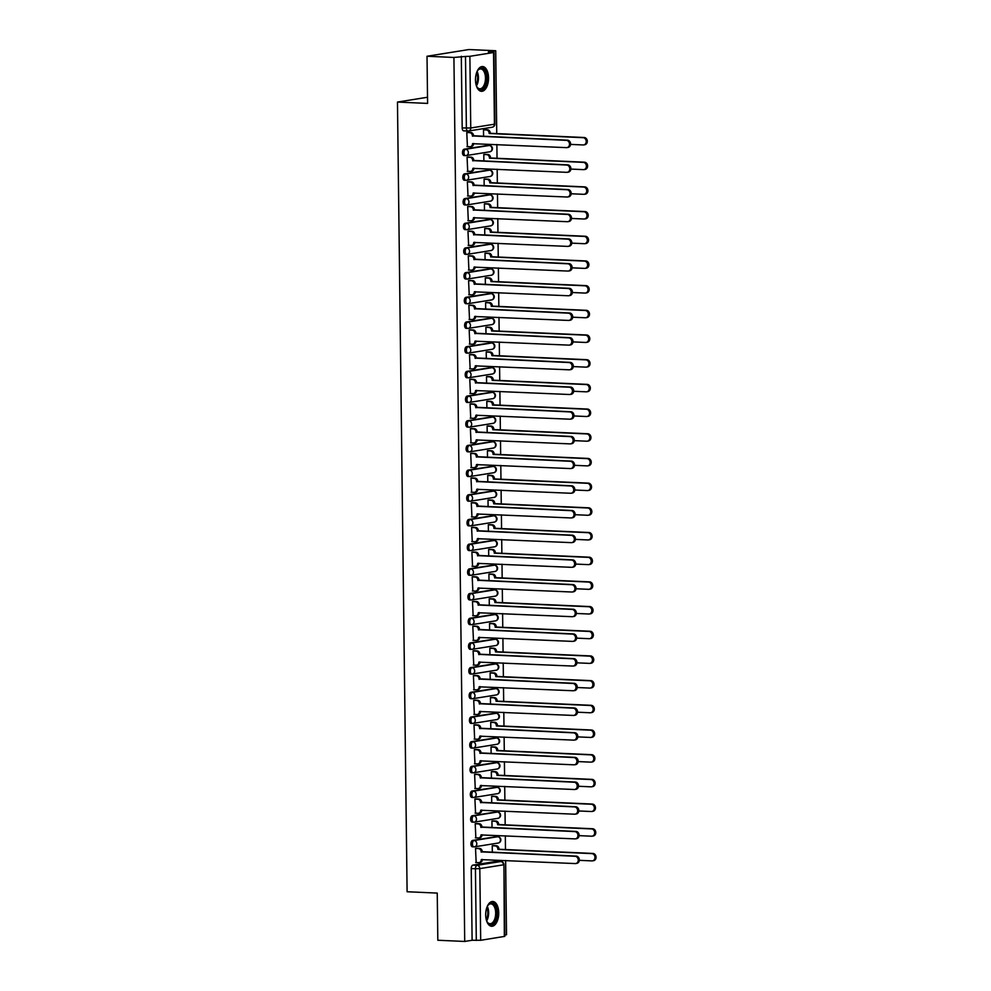 <?xml version="1.0" encoding="UTF-8"?>
<svg xmlns="http://www.w3.org/2000/svg" width="991" height="991" viewBox="0 0 991 991"><rect width="100%" height="100%" fill="white"/><g stroke="black" fill="none" stroke-linecap="round" stroke-linejoin="round"><path stroke-width="1.49" d="M496.59 836.677A3.184 1.672 92.6 0 0 496.417 836.652A3.184 1.672 92.6 0 0 496.231 836.664L472.571 840.455A3.184 1.672 92.6 0 0 470.936 843.886A3.184 1.672 92.6 0 0 472.472 846.797A3.184 1.672 92.6 0 0 472.645 846.785L473.772 846.834M496.293 811.988A3.184 1.672 92.6 0 0 496.119 811.963A3.184 1.672 92.6 0 0 495.934 811.976L472.273 815.766A3.184 1.672 92.6 0 0 470.638 819.198A3.184 1.672 92.6 0 0 472.162 822.109A3.184 1.672 92.6 0 0 472.348 822.096L473.475 822.146M495.995 787.3A3.184 1.672 92.6 0 0 495.81 787.275A3.184 1.672 92.6 0 0 495.636 787.288L471.964 791.078A3.184 1.672 92.6 0 0 470.329 794.509A3.184 1.672 92.6 0 0 471.865 797.421A3.184 1.672 92.6 0 0 472.05 797.408L473.178 797.458M495.686 762.612A3.184 1.672 92.6 0 0 495.512 762.587A3.184 1.672 92.6 0 0 495.327 762.599L471.666 766.39A3.184 1.672 92.6 0 0 470.031 769.821A3.184 1.672 92.6 0 0 471.567 772.732A3.184 1.672 92.6 0 0 471.741 772.72L472.868 772.769M495.389 737.936A3.184 1.672 92.6 0 0 495.215 737.899A3.184 1.672 92.6 0 0 495.029 737.911L471.369 741.702A3.184 1.672 92.6 0 0 469.734 745.133A3.184 1.672 92.6 0 0 471.258 748.044A3.184 1.672 92.6 0 0 471.443 748.032L472.571 748.081M495.091 713.247A3.184 1.672 92.6 0 0 494.905 713.21A3.184 1.672 92.6 0 0 494.732 713.223L471.059 717.013A3.184 1.672 92.6 0 0 469.424 720.445A3.184 1.672 92.6 0 0 470.96 723.356A3.184 1.672 92.6 0 0 471.134 723.343L472.273 723.393M494.782 688.559A3.184 1.672 92.6 0 0 494.608 688.534A3.184 1.672 92.6 0 0 494.422 688.534L470.762 692.325A3.184 1.672 92.6 0 0 469.127 695.769A3.184 1.672 92.6 0 0 470.663 698.667A3.184 1.672 92.6 0 0 470.836 698.655L471.964 698.705M494.484 663.871A3.184 1.672 92.6 0 0 494.311 663.846A3.184 1.672 92.6 0 0 494.125 663.846L470.465 667.637A3.184 1.672 92.6 0 0 468.83 671.08A3.184 1.672 92.6 0 0 470.353 673.979A3.184 1.672 92.6 0 0 470.539 673.967L471.666 674.029M494.187 639.183A3.184 1.672 92.6 0 0 494.001 639.158A3.184 1.672 92.6 0 0 493.828 639.158L470.155 642.961A3.184 1.672 92.6 0 0 468.52 646.392A3.184 1.672 92.6 0 0 470.056 649.291A3.184 1.672 92.6 0 0 470.23 649.291L471.357 649.34M493.877 614.494A3.184 1.672 92.6 0 0 493.704 614.47A3.184 1.672 92.6 0 0 493.518 614.482L469.858 618.273A3.184 1.672 92.6 0 0 468.223 621.704A3.184 1.672 92.6 0 0 469.759 624.603A3.184 1.672 92.6 0 0 469.932 624.603L471.059 624.652M493.58 589.806A3.184 1.672 92.6 0 0 493.407 589.781A3.184 1.672 92.6 0 0 493.221 589.794L469.548 593.584A3.184 1.672 92.6 0 0 467.925 597.016A3.184 1.672 92.6 0 0 469.449 599.927A3.184 1.672 92.6 0 0 469.635 599.914L470.762 599.964M493.283 565.118A3.184 1.672 92.6 0 0 493.097 565.093A3.184 1.672 92.6 0 0 492.923 565.105L469.251 568.896A3.184 1.672 92.6 0 0 467.616 572.327A3.184 1.672 92.6 0 0 469.152 575.238A3.184 1.672 92.6 0 0 469.325 575.226L470.452 575.275M492.973 540.429A3.184 1.672 92.6 0 0 492.8 540.405A3.184 1.672 92.6 0 0 492.614 540.417L468.954 544.208A3.184 1.672 92.6 0 0 467.318 547.639A3.184 1.672 92.6 0 0 468.842 550.55A3.184 1.672 92.6 0 0 469.028 550.538L470.155 550.587M492.676 515.741A3.184 1.672 92.6 0 0 492.49 515.716A3.184 1.672 92.6 0 0 492.316 515.729L468.644 519.519A3.184 1.672 92.6 0 0 467.021 522.951A3.184 1.672 92.6 0 0 468.545 525.862A3.184 1.672 92.6 0 0 468.731 525.849L469.858 525.899M492.378 491.053A3.184 1.672 92.6 0 0 492.193 491.028A3.184 1.672 92.6 0 0 492.019 491.04L468.347 494.831A3.184 1.672 92.6 0 0 466.711 498.262A3.184 1.672 92.6 0 0 468.248 501.173A3.184 1.672 92.6 0 0 468.421 501.161L469.548 501.211M492.069 466.365A3.184 1.672 92.6 0 0 491.895 466.34A3.184 1.672 92.6 0 0 491.709 466.352L468.049 470.143A3.184 1.672 92.6 0 0 466.414 473.574A3.184 1.672 92.6 0 0 467.938 476.485A3.184 1.672 92.6 0 0 468.124 476.473L469.251 476.522M491.771 441.676A3.184 1.672 92.6 0 0 491.586 441.652A3.184 1.672 92.6 0 0 491.412 441.664L467.74 445.455A3.184 1.672 92.6 0 0 466.104 448.886A3.184 1.672 92.6 0 0 467.641 451.797A3.184 1.672 92.6 0 0 467.826 451.785L468.954 451.834M491.462 416.988A3.184 1.672 92.6 0 0 491.288 416.963A3.184 1.672 92.6 0 0 491.115 416.976L467.442 420.766A3.184 1.672 92.6 0 0 465.807 424.198A3.184 1.672 92.6 0 0 467.343 427.109A3.184 1.672 92.6 0 0 467.517 427.096L468.644 427.146M491.164 392.3A3.184 1.672 92.6 0 0 490.991 392.275A3.184 1.672 92.6 0 0 490.805 392.287L467.145 396.078A3.184 1.672 92.6 0 0 465.51 399.509A3.184 1.672 92.6 0 0 467.034 402.42A3.184 1.672 92.6 0 0 467.219 402.408L468.347 402.457M490.867 367.611A3.184 1.672 92.6 0 0 490.681 367.587A3.184 1.672 92.6 0 0 490.508 367.599L466.835 371.39A3.184 1.672 92.6 0 0 465.2 374.821A3.184 1.672 92.6 0 0 466.736 377.732A3.184 1.672 92.6 0 0 466.922 377.72L468.049 377.769M490.557 342.936A3.184 1.672 92.6 0 0 490.384 342.898A3.184 1.672 92.6 0 0 490.198 342.911L466.538 346.701A3.184 1.672 92.6 0 0 464.903 350.133A3.184 1.672 92.6 0 0 466.439 353.044A3.184 1.672 92.6 0 0 466.612 353.031L467.74 353.081M490.26 318.247A3.184 1.672 92.6 0 0 490.087 318.21A3.184 1.672 92.6 0 0 489.901 318.222L466.241 322.013A3.184 1.672 92.6 0 0 464.606 325.444A3.184 1.672 92.6 0 0 466.129 328.355A3.184 1.672 92.6 0 0 466.315 328.343L467.442 328.393M489.963 293.559A3.184 1.672 92.6 0 0 489.777 293.534A3.184 1.672 92.6 0 0 489.604 293.534L465.931 297.325A3.184 1.672 92.6 0 0 464.296 300.769A3.184 1.672 92.6 0 0 465.832 303.667A3.184 1.672 92.6 0 0 466.018 303.655L467.145 303.704M489.653 268.871A3.184 1.672 92.6 0 0 489.48 268.846A3.184 1.672 92.6 0 0 489.294 268.846L465.634 272.636A3.184 1.672 92.6 0 0 463.999 276.08A3.184 1.672 92.6 0 0 465.535 278.979A3.184 1.672 92.6 0 0 465.708 278.966L466.835 279.028M489.356 244.182A3.184 1.672 92.6 0 0 489.182 244.158A3.184 1.672 92.6 0 0 488.997 244.158L465.336 247.961A3.184 1.672 92.6 0 0 463.701 251.392A3.184 1.672 92.6 0 0 465.225 254.291A3.184 1.672 92.6 0 0 465.411 254.291L466.538 254.34M489.059 219.494A3.184 1.672 92.6 0 0 488.873 219.469A3.184 1.672 92.6 0 0 488.699 219.482L465.027 223.272A3.184 1.672 92.6 0 0 463.392 226.704A3.184 1.672 92.6 0 0 464.928 229.602A3.184 1.672 92.6 0 0 465.101 229.602L466.241 229.652M488.749 194.806A3.184 1.672 92.6 0 0 488.575 194.781A3.184 1.672 92.6 0 0 488.39 194.793L464.729 198.584A3.184 1.672 92.6 0 0 463.094 202.015A3.184 1.672 92.6 0 0 464.63 204.926A3.184 1.672 92.6 0 0 464.804 204.914L465.931 204.964M488.452 170.118A3.184 1.672 92.6 0 0 488.278 170.093A3.184 1.672 92.6 0 0 488.092 170.105L464.432 173.896A3.184 1.672 92.6 0 0 462.797 177.327A3.184 1.672 92.6 0 0 464.321 180.238A3.184 1.672 92.6 0 0 464.506 180.226L465.634 180.275M488.154 145.429A3.184 1.672 92.6 0 0 487.968 145.404A3.184 1.672 92.6 0 0 487.795 145.417L464.122 149.207A3.184 1.672 92.6 0 0 462.487 152.639A3.184 1.672 92.6 0 0 464.023 155.55A3.184 1.672 92.6 0 0 464.197 155.537L465.324 155.587M488.538 77.893A12.4 6.503 92.6 0 0 482.567 66.546A12.4 6.503 92.6 0 0 475.494 79.974A12.4 6.503 92.6 0 0 481.453 91.321A12.4 6.503 92.6 0 0 488.538 77.893M498.733 912.835A12.4 6.503 92.6 0 0 492.762 901.5A12.4 6.503 92.6 0 0 485.689 914.928A12.4 6.503 92.6 0 0 491.66 926.263A12.4 6.503 92.6 0 0 498.733 912.835M504.803 935.033L506.525 934.748L505.621 860.473M505.484 849.535L505.311 835.785M505.187 824.846L505.014 811.096M504.877 800.158L504.716 786.408M504.58 775.47L504.407 761.72M504.283 750.794L504.109 737.031M503.973 726.106L503.812 712.343M503.676 701.417L503.502 687.655M503.378 676.729L503.205 662.967M503.069 652.041L502.908 638.278M502.771 627.353L502.598 613.59M502.474 602.664L502.301 588.902M502.164 577.976L502.003 564.213M501.867 553.288L501.694 539.525M501.57 528.599L501.396 514.837M501.26 503.911L501.099 490.161M500.963 479.223L500.789 465.473M500.653 454.535L500.492 440.784M500.356 429.846L500.195 416.096M500.059 405.158L499.885 391.408M499.749 380.47L499.588 366.72M499.452 355.794L499.278 342.031M499.154 331.105L498.981 317.343M498.845 306.417L498.684 292.655M498.547 281.729L498.374 267.966M498.25 257.041L498.077 243.278M497.94 232.352L497.779 218.59M497.643 207.664L497.47 193.902M497.346 182.976L497.172 169.213M497.036 158.287L496.875 144.525M496.739 133.599L495.723 50.752L488.328 51.941L493.543 52.511L469.883 56.301L470.75 127.988L494.422 124.197L493.543 52.511M427.022 56.252L453.915 57.453L464.717 941.45L437.824 940.248L437.242 893.089L407.103 891.751L397.465 102.061L427.592 103.411L427.022 56.252L468.83 49.55L495.723 50.752M504.345 936.507L503.948 864.66L504.815 936.359L480.685 940.298L472.112 940.261L471.233 868.574A3.184 1.672 -87.4 0 1 472.868 865.143L496.541 861.352L500.728 861.538A3.184 1.672 -87.4 0 1 500.913 861.526A3.184 1.672 -87.4 0 1 501.297 861.637M472.112 940.261L464.717 941.45M461.31 56.264L462.19 127.95L470.75 127.988A3.184 2.688 80.9 0 1 468.086 131.035A3.184 1.672 -87.4 0 1 467.913 131.047A3.184 1.672 -87.4 0 1 466.377 128.136L465.497 56.45L453.915 57.453M465.497 56.45L469.883 56.301M468.025 132.348L466.773 132.447L467.418 146.618M485.057 154.348L483.794 154.46L483.881 161.124M468.322 157.036L467.071 157.135L467.715 171.307M485.355 179.037L484.091 179.148L484.178 185.812M468.632 181.725L467.368 181.824L468.012 195.995M485.652 203.725L484.401 203.836L484.475 210.501M468.929 206.413L467.678 206.512L468.322 220.683M485.962 228.413L484.698 228.525L484.785 235.189M469.226 231.089L467.975 231.2L468.619 245.372M486.259 253.101L485.008 253.213L485.082 259.877M469.536 255.777L468.272 255.889L468.916 270.06M486.556 277.79L485.305 277.901L485.379 284.566M469.833 280.465L468.582 280.577L469.226 294.736M486.866 302.478L485.602 302.577L485.689 309.254M470.13 305.154L468.879 305.265L469.523 319.424M487.163 327.166L485.912 327.265L485.986 333.942M470.44 329.842L469.177 329.953L469.821 344.112M487.461 351.855L486.209 351.954L486.296 358.631M470.737 354.53L469.486 354.642L470.13 368.801M487.77 376.543L486.507 376.642L486.593 383.319M471.035 379.219L469.784 379.33L470.428 393.489M488.067 401.231L486.816 401.33L486.891 408.007M471.344 403.907L470.081 404.006L470.725 418.177M488.365 425.919L487.114 426.019L487.2 432.683M471.642 428.595L470.391 428.694L471.035 442.866M488.674 450.608L487.411 450.707L487.498 457.371M471.951 453.283L470.688 453.382L471.332 467.554M488.972 475.296L487.721 475.395L487.795 482.06M472.249 477.972L470.998 478.071L471.642 492.242M489.269 499.972L488.018 500.083L488.105 506.748M472.546 502.66L471.295 502.759L471.939 516.93M489.579 524.66L488.315 524.772L488.402 531.436M472.856 527.348L471.592 527.447L472.236 541.619M489.876 549.348L488.625 549.46L488.699 556.124M473.153 552.037L471.902 552.136L472.546 566.307M490.173 574.037L488.922 574.148L489.009 580.813M473.45 576.725L472.199 576.824L472.843 590.995M490.483 598.725L489.22 598.837L489.306 605.501M473.76 601.413L472.496 601.512L473.141 615.684M490.78 623.413L489.529 623.525L489.604 630.189M474.057 626.089L472.806 626.201L473.45 640.372M491.078 648.102L489.827 648.213L489.913 654.878M474.355 650.777L473.103 650.889L473.748 665.06M491.387 672.79L490.124 672.901L490.211 679.566M474.664 675.466L473.401 675.577L474.045 689.736M491.685 697.478L490.434 697.577L490.508 704.254M474.962 700.154L473.71 700.265L474.355 714.424M491.994 722.166L490.731 722.266L490.818 728.942M475.259 724.842L474.008 724.954L474.652 739.113M492.292 746.855L491.04 746.954L491.115 753.631M475.569 749.53L474.305 749.642L474.949 763.801M492.589 771.543L491.338 771.642L491.412 778.319M475.866 774.219L474.615 774.33L475.259 788.489M492.899 796.231L491.635 796.33L491.722 803.007M476.163 798.907L474.912 799.006L475.556 813.177M493.196 820.92L491.945 821.019L492.019 827.683M476.473 823.595L475.209 823.694L475.853 837.866M493.493 845.608L492.242 845.707L492.329 852.371M476.77 848.284L475.519 848.383L476.163 862.554M427.517 97.254L397.465 102.061M484.748 129.66L483.497 129.771L483.571 136.436M462.19 127.95A3.184 1.672 92.6 0 0 463.726 130.862A3.184 1.672 92.6 0 0 463.899 130.849L467.727 131.023M466.947 146.594L469.858 146.73A3.184 2.688 -99.1 0 0 472.534 143.683L566.443 147.634A3.654 3.097 -99.1 0 0 566.356 140.35L472.434 135.928A3.184 2.688 -99.1 0 0 469.697 132.645L470.775 132.472A3.184 2.688 80.9 0 1 473.525 135.755L567.447 140.177A3.654 3.097 80.9 0 1 568.066 147.424L566.976 147.597M472.534 143.683L473.611 143.509A3.184 2.688 80.9 0 1 471.419 146.519L470.329 146.705M467.554 132.323L470.775 132.472M466.773 132.509L469.697 132.645M472.434 136.163L473.525 135.99M484.277 129.648L487.498 129.784A3.184 2.688 80.9 0 1 490.248 133.079L489.158 133.252A3.184 2.688 -99.1 0 0 486.42 129.957L483.497 129.833M570.581 144.389L583.166 144.959A3.654 3.097 -99.1 0 0 583.08 137.675L489.158 133.488M490.248 133.314L584.17 137.501A3.654 3.097 80.9 0 1 584.789 144.748L583.711 144.921M467.244 171.282L470.168 171.418A3.184 2.688 -99.1 0 0 472.831 168.371L566.753 172.323A3.654 3.097 -99.1 0 0 566.654 165.039L472.732 160.616A3.184 2.688 -99.1 0 0 469.994 157.334L471.084 157.16A3.184 2.688 80.9 0 1 473.822 160.443L567.744 164.865A3.654 3.097 80.9 0 1 568.376 172.112L567.286 172.285M473.921 168.185L473.921 168.197A3.184 2.688 80.9 0 1 471.716 171.208L470.626 171.381M467.851 157.012L471.084 157.16M467.071 157.197L469.994 157.334M472.732 160.852L473.822 160.678M467.541 195.97L470.465 196.107A3.184 2.688 -99.1 0 0 473.128 193.059L567.05 197.011A3.654 3.097 -99.1 0 0 566.963 189.727L473.041 185.305A3.184 2.688 -99.1 0 0 470.291 182.022L471.382 181.849A3.184 2.688 80.9 0 1 474.119 185.131L568.054 189.554A3.654 3.097 80.9 0 1 568.673 196.8L567.583 196.974M473.128 193.059L474.218 192.886A3.184 2.688 80.9 0 1 472.013 195.896L470.936 196.069M468.161 181.7L471.382 181.849M467.368 181.886L470.291 182.022M473.041 185.54L474.132 185.367M467.851 220.659L470.775 220.795A3.184 2.688 -99.1 0 0 473.438 217.747L567.347 221.699A3.654 3.097 -99.1 0 0 567.261 214.415L473.339 209.993A3.184 2.688 -99.1 0 0 470.601 206.71L471.679 206.524A3.184 2.688 80.9 0 1 474.429 209.819L568.351 214.242A3.654 3.097 80.9 0 1 568.97 221.489L567.88 221.662M474.516 217.549L474.516 217.574A3.184 2.688 80.9 0 1 472.323 220.584L471.233 220.758M468.458 206.388L471.679 206.524M467.678 206.574L470.601 206.71M473.339 210.228L474.429 210.055M476.869 71.934A10.728 5.636 -87.4 0 1 477.835 70.299A10.728 5.636 -87.4 0 1 483.645 69.184A10.728 5.636 -87.4 0 1 485.887 83.442A10.728 5.636 -87.4 0 1 478.219 88.595A10.728 5.636 -87.4 0 1 477.08 87.171A10.728 5.636 -87.4 0 1 476.262 85.449M476.894 86.836A9.935 5.215 92.6 0 0 477.749 87.84A9.935 5.215 92.6 0 0 479.817 88.781A9.935 5.215 92.6 0 0 485.256 81.126A9.935 5.215 92.6 0 0 482.766 69.878A9.935 5.215 92.6 0 0 480.697 68.936A9.935 5.215 92.6 0 0 477.612 70.609M480.672 91.197A12.313 6.466 92.6 0 0 487.176 81.435A12.313 6.466 92.6 0 0 484.042 67.747A12.313 6.466 92.6 0 0 481.775 66.608M487.064 906.876A10.728 5.636 -87.4 0 1 488.043 905.241A10.728 5.636 -87.4 0 1 493.84 904.126A10.728 5.636 -87.4 0 1 496.082 918.384A10.728 5.636 -87.4 0 1 488.427 923.538A10.728 5.636 -87.4 0 1 487.287 922.113A10.728 5.636 -87.4 0 1 486.457 920.391M487.089 921.779A9.935 5.215 92.6 0 0 487.944 922.782A9.935 5.215 92.6 0 0 490.012 923.723A9.935 5.215 92.6 0 0 495.463 916.08A9.935 5.215 92.6 0 0 492.961 904.82A9.935 5.215 92.6 0 0 490.892 903.879A9.935 5.215 92.6 0 0 487.807 905.563M490.879 926.139A12.313 6.466 92.6 0 0 497.383 916.378A12.313 6.466 92.6 0 0 494.236 902.69A12.313 6.466 92.6 0 0 491.97 901.55M484.574 154.336L487.807 154.472A3.184 2.688 80.9 0 1 490.545 157.767L489.455 157.941A3.184 2.688 -99.1 0 0 486.717 154.646L483.794 154.522M570.878 169.077L583.476 169.634A3.654 3.097 -99.1 0 0 583.389 162.363L489.467 158.176M490.545 158.003L584.467 162.19A3.654 3.097 80.9 0 1 585.099 169.436L584.009 169.61M484.884 179.024L488.105 179.16A3.184 2.688 80.9 0 1 490.842 182.443L489.765 182.629A3.184 2.688 -99.1 0 0 487.015 179.334L484.103 179.21M571.188 193.765L583.773 194.323A3.654 3.097 -99.1 0 0 583.687 187.051L489.765 182.864M490.855 182.691L584.777 186.878A3.654 3.097 80.9 0 1 585.396 194.125L584.306 194.298M485.181 203.712L488.414 203.849A3.184 2.688 80.9 0 1 491.152 207.131L490.062 207.305A3.184 2.688 -99.1 0 0 487.324 204.022L484.401 203.898M571.485 218.454L584.083 219.011A3.654 3.097 -99.1 0 0 583.984 211.74L490.062 207.553M491.152 207.379L585.074 211.566A3.654 3.097 80.9 0 1 585.693 218.813L584.616 218.986M468.148 245.347L471.072 245.471A3.184 2.688 -99.1 0 0 473.735 242.436L567.657 246.387A3.654 3.097 -99.1 0 0 567.57 239.104L473.636 234.681A3.184 2.688 -99.1 0 0 470.898 231.386L471.989 231.213A3.184 2.688 80.9 0 1 474.726 234.508L568.648 238.93A3.654 3.097 80.9 0 1 569.28 246.177L568.19 246.35M473.735 242.436L474.825 242.262A3.184 2.688 80.9 0 1 472.62 245.273L471.53 245.446M468.755 231.076L471.989 231.213M467.975 231.262L470.898 231.386M473.648 234.917L474.726 234.743M468.446 270.035L471.369 270.159A3.184 2.688 -99.1 0 0 474.032 267.124L567.954 271.063A3.654 3.097 -99.1 0 0 567.868 263.792L473.946 259.369A3.184 2.688 -99.1 0 0 471.196 256.074L472.286 255.901A3.184 2.688 80.9 0 1 475.023 259.196L568.958 263.618A3.654 3.097 80.9 0 1 569.577 270.865L568.487 271.038M474.032 267.124L475.123 266.951A3.184 2.688 80.9 0 1 472.918 269.961L471.84 270.134M469.065 255.765L472.286 255.901M468.272 255.951L471.196 256.074M473.946 259.605L475.036 259.431M485.491 228.388L488.712 228.537A3.184 2.688 80.9 0 1 491.449 231.82L490.359 231.993A3.184 2.688 -99.1 0 0 487.622 228.71L484.698 228.587M571.782 243.142L584.38 243.699A3.654 3.097 -99.1 0 0 584.294 236.428L490.372 232.241M491.449 232.055L585.371 236.254A3.654 3.097 80.9 0 1 586.003 243.501L584.913 243.675M485.788 253.077L489.009 253.225A3.184 2.688 80.9 0 1 491.759 256.508L490.669 256.681A3.184 2.688 -99.1 0 0 487.919 253.399L485.008 253.275M572.092 267.83L584.678 268.388A3.654 3.097 -99.1 0 0 584.591 261.116L490.669 256.917M491.759 256.743L585.681 260.93A3.654 3.097 80.9 0 1 586.3 268.189L585.21 268.363M468.755 294.723L471.679 294.847A3.184 2.688 -99.1 0 0 474.342 291.812L568.252 295.752A3.654 3.097 -99.1 0 0 568.165 288.48L474.243 284.058A3.184 2.688 -99.1 0 0 471.505 280.763L472.583 280.589A3.184 2.688 80.9 0 1 475.333 283.872L569.255 288.307A3.654 3.097 80.9 0 1 569.875 295.553L568.797 295.727M474.342 291.812L475.42 291.627A3.184 2.688 80.9 0 1 473.227 294.649L472.137 294.822M469.362 280.453L472.583 280.589M468.582 280.639L471.505 280.763M474.243 284.293L475.333 284.12M469.053 319.412L471.976 319.536A3.184 2.688 -99.1 0 0 474.639 316.488L568.561 320.44A3.654 3.097 -99.1 0 0 568.475 313.168L474.54 308.734A3.184 2.688 -99.1 0 0 471.803 305.451L472.893 305.278A3.184 2.688 80.9 0 1 475.63 308.56L569.552 312.995A3.654 3.097 80.9 0 1 570.184 320.242L569.094 320.415M474.639 316.488L475.73 316.315A3.184 2.688 80.9 0 1 473.525 319.337L472.434 319.511M469.66 305.141L472.893 305.278M468.879 305.327L471.803 305.451M474.553 308.981L475.63 308.808M469.35 344.1L472.273 344.224A3.184 2.688 -99.1 0 0 474.937 341.177L568.859 345.128A3.654 3.097 -99.1 0 0 568.772 337.857L474.85 333.422A3.184 2.688 -99.1 0 0 472.1 330.139L473.19 329.966A3.184 2.688 80.9 0 1 475.928 333.249L569.862 337.683A3.654 3.097 80.9 0 1 570.482 344.93L569.391 345.103M476.027 340.991L476.027 341.003A3.184 2.688 80.9 0 1 473.822 344.026L472.744 344.199M469.969 329.83L473.19 329.966M469.177 330.015L472.1 330.139M474.85 333.67L475.94 333.496M469.66 368.788L472.583 368.912A3.184 2.688 -99.1 0 0 475.246 365.865L569.156 369.816A3.654 3.097 -99.1 0 0 569.069 362.545L475.147 358.11A3.184 2.688 -99.1 0 0 472.41 354.828L473.487 354.654A3.184 2.688 80.9 0 1 476.237 357.937L570.159 362.372A3.654 3.097 80.9 0 1 570.779 369.618L569.701 369.792M475.246 365.865L476.324 365.691A3.184 2.688 80.9 0 1 474.132 368.714L473.041 368.887M470.267 354.505L473.487 354.654M469.486 354.704L472.41 354.828M475.147 358.358L476.237 358.172M469.957 393.477L472.88 393.6A3.184 2.688 -99.1 0 0 475.544 390.553L569.466 394.505A3.654 3.097 -99.1 0 0 569.379 387.233L475.445 382.799A3.184 2.688 -99.1 0 0 472.707 379.516L473.797 379.342A3.184 2.688 80.9 0 1 476.535 382.625L570.457 387.047A3.654 3.097 80.9 0 1 571.089 394.307L569.998 394.48M475.544 390.553L476.634 390.38A3.184 2.688 80.9 0 1 474.429 393.402L473.339 393.576M470.564 379.194L473.797 379.342M469.784 379.392L472.707 379.516M475.457 383.034L476.535 382.86M470.254 418.152L473.178 418.289A3.184 2.688 -99.1 0 0 475.841 415.241L569.763 419.193A3.654 3.097 -99.1 0 0 569.676 411.909L475.754 407.487A3.184 2.688 -99.1 0 0 473.004 404.204L474.094 404.031A3.184 2.688 80.9 0 1 476.832 407.313L570.766 411.736A3.654 3.097 80.9 0 1 571.386 418.995L570.296 419.168M475.841 415.241L476.931 415.068A3.184 2.688 80.9 0 1 474.739 418.091L473.648 418.264M470.874 403.882L474.094 404.031M470.093 404.068L473.004 404.204M475.754 407.722L476.844 407.549M470.564 442.841L473.487 442.977A3.184 2.688 -99.1 0 0 476.151 439.93L570.073 443.881A3.654 3.097 -99.1 0 0 569.974 436.597L476.052 432.175A3.184 2.688 -99.1 0 0 473.314 428.892L474.404 428.719A3.184 2.688 80.9 0 1 477.142 432.002L571.064 436.424A3.654 3.097 80.9 0 1 571.683 443.683L570.605 443.857M476.151 439.93L477.228 439.756A3.184 2.688 80.9 0 1 475.036 442.779L473.946 442.952M471.171 428.57L474.404 428.719M470.391 428.756L473.314 428.892M476.052 432.41L477.142 432.237M470.861 467.529L473.785 467.665A3.184 2.688 -99.1 0 0 476.448 464.618L570.37 468.57A3.654 3.097 -99.1 0 0 570.283 461.286L476.349 456.863A3.184 2.688 -99.1 0 0 473.611 453.581L474.701 453.407A3.184 2.688 80.9 0 1 477.439 456.69L571.361 461.112A3.654 3.097 80.9 0 1 571.993 468.359L570.903 468.545M477.538 464.432L477.538 464.445A3.184 2.688 80.9 0 1 475.333 467.467L474.243 467.641M471.481 453.259L474.701 453.407M470.688 453.444L473.611 453.581M476.361 457.099L477.439 456.925M486.085 277.765L489.319 277.914A3.184 2.688 80.9 0 1 492.056 281.196L490.966 281.37A3.184 2.688 -99.1 0 0 488.229 278.087L485.305 277.963M572.389 292.518L584.987 293.076A3.654 3.097 -99.1 0 0 584.888 285.792L490.966 281.605M492.056 281.432L585.978 285.619A3.654 3.097 80.9 0 1 586.598 292.878L585.52 293.051M486.395 302.453L489.616 302.602A3.184 2.688 80.9 0 1 492.354 305.885L491.263 306.058A3.184 2.688 -99.1 0 0 488.526 302.775L485.602 302.639M572.687 317.207L585.285 317.764A3.654 3.097 -99.1 0 0 585.198 310.48L491.276 306.293M492.354 306.12L586.288 310.307A3.654 3.097 80.9 0 1 586.907 317.566L585.817 317.739M486.692 327.141L489.913 327.29A3.184 2.688 80.9 0 1 492.663 330.573L491.573 330.746A3.184 2.688 -99.1 0 0 488.836 327.464L485.912 327.327M572.996 341.895L585.582 342.452A3.654 3.097 -99.1 0 0 585.495 335.169L491.573 330.982M492.663 330.808L586.585 334.995A3.654 3.097 80.9 0 1 587.205 342.254L586.115 342.428M486.99 351.83L490.223 351.978A3.184 2.688 80.9 0 1 492.961 355.261L491.87 355.435A3.184 2.688 -99.1 0 0 489.133 352.152L486.209 352.016M573.293 366.583L585.892 367.141A3.654 3.097 -99.1 0 0 585.792 359.857L491.87 355.67M492.961 355.496L586.883 359.683A3.654 3.097 80.9 0 1 587.502 366.93L586.424 367.116M487.299 376.518L490.52 376.667A3.184 2.688 80.9 0 1 493.258 379.949L492.18 380.123A3.184 2.688 -99.1 0 0 489.43 376.84L486.507 376.704M573.603 391.272L586.189 391.829A3.654 3.097 -99.1 0 0 586.102 384.545L492.18 380.358M493.27 380.185L587.192 384.372A3.654 3.097 80.9 0 1 587.812 391.618L586.722 391.792M487.597 401.206L490.818 401.355A3.184 2.688 80.9 0 1 493.568 404.638L492.477 404.811A3.184 2.688 -99.1 0 0 489.74 401.528L486.816 401.392M573.9 415.96L586.486 416.517A3.654 3.097 -99.1 0 0 586.399 409.233L492.477 405.046M493.568 404.873L587.49 409.06A3.654 3.097 80.9 0 1 588.109 416.307L587.019 416.48M487.894 425.895L491.127 426.043A3.184 2.688 80.9 0 1 493.865 429.326L492.775 429.499A3.184 2.688 -99.1 0 0 490.037 426.217L487.114 426.08M574.198 440.636L586.796 441.206A3.654 3.097 -99.1 0 0 586.697 433.922L492.775 429.735M493.865 429.561L587.787 433.748A3.654 3.097 80.9 0 1 588.419 440.995L587.329 441.168M488.204 450.583L491.425 450.732A3.184 2.688 80.9 0 1 494.162 454.014L493.084 454.188A3.184 2.688 -99.1 0 0 490.334 450.905L487.411 450.769M574.507 465.324L587.093 465.894A3.654 3.097 -99.1 0 0 587.006 458.61L493.084 454.423M494.175 454.25L588.097 458.437A3.654 3.097 80.9 0 1 588.716 465.683L587.626 465.857M471.159 492.217L474.082 492.354A3.184 2.688 -99.1 0 0 476.745 489.306L570.667 493.258A3.654 3.097 -99.1 0 0 570.581 485.974L476.659 481.552A3.184 2.688 -99.1 0 0 473.909 478.269L474.999 478.096A3.184 2.688 80.9 0 1 477.749 481.378L571.671 485.801A3.654 3.097 80.9 0 1 572.29 493.047L571.2 493.221M476.745 489.306L477.835 489.133A3.184 2.688 80.9 0 1 475.643 492.155L474.553 492.329M471.778 477.947L474.999 478.096M470.998 478.133L473.909 478.269M476.659 481.787L477.749 481.614M471.468 516.906L474.392 517.042A3.184 2.688 -99.1 0 0 477.055 513.995L570.977 517.946A3.654 3.097 -99.1 0 0 570.878 510.662L476.956 506.24A3.184 2.688 -99.1 0 0 474.218 502.957L475.308 502.784A3.184 2.688 80.9 0 1 478.046 506.067L571.968 510.489A3.654 3.097 80.9 0 1 572.587 517.736L571.51 517.909M477.055 513.995L478.145 513.821A3.184 2.688 80.9 0 1 475.94 516.844L474.85 517.017M472.075 502.635L475.308 502.784M471.295 502.821L474.218 502.957M476.956 506.475L478.046 506.302M471.766 541.594L474.689 541.73A3.184 2.688 -99.1 0 0 477.352 538.683L571.274 542.634A3.654 3.097 -99.1 0 0 571.188 535.351L477.253 530.928A3.184 2.688 -99.1 0 0 474.516 527.646L475.606 527.472A3.184 2.688 80.9 0 1 478.343 530.755L572.265 535.177A3.654 3.097 80.9 0 1 572.897 542.424L571.807 542.597M477.352 538.683L478.442 538.509A3.184 2.688 80.9 0 1 476.237 541.52L475.16 541.705M472.385 527.323L475.606 527.472M471.592 527.509L474.516 527.646M477.266 531.164L478.343 530.99M472.075 566.282L474.986 566.418A3.184 2.688 -99.1 0 0 477.65 563.371L571.572 567.323A3.654 3.097 -99.1 0 0 571.485 560.039L477.563 555.617A3.184 2.688 -99.1 0 0 474.825 552.334L475.903 552.16A3.184 2.688 80.9 0 1 478.653 555.443L572.575 559.865A3.654 3.097 80.9 0 1 573.194 567.112L572.104 567.286M477.65 563.371L478.74 563.198A3.184 2.688 80.9 0 1 476.547 566.208L475.457 566.381M472.682 552.012L475.903 552.16M471.902 552.198L474.825 552.334M477.563 555.852L478.653 555.678M472.373 590.97L475.296 591.107A3.184 2.688 -99.1 0 0 477.959 588.059L571.881 592.011A3.654 3.097 -99.1 0 0 571.782 584.727L477.86 580.305A3.184 2.688 -99.1 0 0 475.123 577.022L476.213 576.849A3.184 2.688 80.9 0 1 478.95 580.131L572.872 584.554A3.654 3.097 80.9 0 1 573.492 591.8L572.414 591.974M479.049 587.874L479.049 587.886A3.184 2.688 80.9 0 1 476.844 590.896L475.754 591.07M472.98 576.7L476.213 576.849M472.199 576.886L475.123 577.022M477.86 580.54L478.95 580.367M472.67 615.659L475.593 615.795A3.184 2.688 -99.1 0 0 478.257 612.748L572.179 616.699A3.654 3.097 -99.1 0 0 572.092 609.415L478.17 604.993A3.184 2.688 -99.1 0 0 475.42 601.71L476.51 601.525A3.184 2.688 80.9 0 1 479.248 604.82L573.182 609.242A3.654 3.097 80.9 0 1 573.801 616.489L572.711 616.662M478.257 612.748L479.347 612.574A3.184 2.688 80.9 0 1 477.142 615.584L476.064 615.758M473.289 601.388L476.51 601.525M472.496 601.574L475.42 601.71M478.17 605.228L479.26 605.055M472.98 640.347L475.891 640.471A3.184 2.688 -99.1 0 0 478.566 637.436L572.476 641.388A3.654 3.097 -99.1 0 0 572.389 634.104L478.467 629.681A3.184 2.688 -99.1 0 0 475.73 626.386L476.807 626.213A3.184 2.688 80.9 0 1 479.557 629.508L573.479 633.93A3.654 3.097 80.9 0 1 574.099 641.177L573.009 641.35M479.644 637.238L479.644 637.263A3.184 2.688 80.9 0 1 477.451 640.273L476.361 640.446M473.587 626.077L476.807 626.213M472.806 626.262L475.73 626.386M478.467 629.917L479.557 629.743M473.277 665.035L476.2 665.159A3.184 2.688 -99.1 0 0 478.864 662.124L572.786 666.063A3.654 3.097 -99.1 0 0 572.687 658.792L478.764 654.37A3.184 2.688 -99.1 0 0 476.027 651.075L477.117 650.901A3.184 2.688 80.9 0 1 479.855 654.196L573.777 658.619A3.654 3.097 80.9 0 1 574.408 665.865L573.318 666.039M478.864 662.124L479.954 661.951A3.184 2.688 80.9 0 1 477.749 664.961L476.659 665.134M473.884 650.765L477.117 650.901M473.103 650.951L476.027 651.075M478.764 654.605L479.855 654.432M473.574 689.724L476.498 689.847A3.184 2.688 -99.1 0 0 479.161 686.813L573.083 690.752A3.654 3.097 -99.1 0 0 572.996 683.48L479.074 679.058A3.184 2.688 -99.1 0 0 476.324 675.763L477.414 675.589A3.184 2.688 80.9 0 1 480.152 678.872L574.086 683.307A3.654 3.097 80.9 0 1 574.706 690.554L573.616 690.727M479.161 686.813L480.251 686.627A3.184 2.688 80.9 0 1 478.046 689.649L476.968 689.823M474.194 675.453L477.414 675.589M473.401 675.639L476.324 675.763M479.074 679.293L480.164 679.12M473.884 714.412L476.795 714.536A3.184 2.688 -99.1 0 0 479.471 711.488L573.38 715.44A3.654 3.097 -99.1 0 0 573.293 708.169L479.371 703.734A3.184 2.688 -99.1 0 0 476.634 700.451L477.712 700.278A3.184 2.688 80.9 0 1 480.462 703.56L574.384 707.995A3.654 3.097 80.9 0 1 575.003 715.242L573.913 715.415M479.471 711.488L480.548 711.315A3.184 2.688 80.9 0 1 478.356 714.338L477.266 714.511M474.491 700.142L477.712 700.278M473.71 700.327L476.634 700.451M479.371 703.982L480.462 703.808M474.181 739.1L477.105 739.224A3.184 2.688 -99.1 0 0 479.768 736.177L573.69 740.128A3.654 3.097 -99.1 0 0 573.603 732.857L479.669 728.422A3.184 2.688 -99.1 0 0 476.931 725.139L478.021 724.966A3.184 2.688 80.9 0 1 480.759 728.249L574.681 732.683A3.654 3.097 80.9 0 1 575.313 739.93L574.223 740.104M479.768 736.177L480.858 736.003A3.184 2.688 80.9 0 1 478.653 739.026L477.563 739.199M474.788 724.83L478.021 724.966M474.008 725.016L476.931 725.139M479.669 728.67L480.759 728.496M474.478 763.788L477.402 763.912A3.184 2.688 -99.1 0 0 480.065 760.865L573.987 764.817A3.654 3.097 -99.1 0 0 573.9 757.545L479.978 753.11A3.184 2.688 -99.1 0 0 477.228 749.828L478.319 749.654A3.184 2.688 80.9 0 1 481.056 752.937L574.991 757.372A3.654 3.097 80.9 0 1 575.61 764.618L574.52 764.792M481.155 760.679L481.155 760.692A3.184 2.688 80.9 0 1 478.95 763.714L477.873 763.888M475.098 749.506L478.319 749.654M474.305 749.704L477.228 749.828M479.978 753.358L481.069 753.172M474.788 788.477L477.712 788.601A3.184 2.688 -99.1 0 0 480.375 785.553L574.284 789.505A3.654 3.097 -99.1 0 0 574.198 782.233L480.276 777.799A3.184 2.688 -99.1 0 0 477.538 774.516L478.616 774.343A3.184 2.688 80.9 0 1 481.366 777.625L575.288 782.048A3.654 3.097 80.9 0 1 575.907 789.307L574.817 789.48M480.375 785.553L481.453 785.38A3.184 2.688 80.9 0 1 479.26 788.402L478.17 788.576M475.395 774.194L478.616 774.343M474.615 774.392L477.538 774.516M480.276 778.034L481.366 777.861M475.085 813.153L478.009 813.289A3.184 2.688 -99.1 0 0 480.672 810.242L574.594 814.193A3.654 3.097 -99.1 0 0 574.507 806.909L480.573 802.487A3.184 2.688 -99.1 0 0 477.835 799.204L478.926 799.031A3.184 2.688 80.9 0 1 481.663 802.314L575.585 806.736A3.654 3.097 80.9 0 1 576.217 813.995L575.127 814.168M480.672 810.242L481.762 810.068A3.184 2.688 80.9 0 1 479.557 813.091L478.467 813.264M475.692 798.882L478.926 799.031M474.912 799.068L477.835 799.204M480.585 802.722L481.663 802.549M475.383 837.841L478.306 837.977A3.184 2.688 -99.1 0 0 480.969 834.93L574.891 838.882A3.654 3.097 -99.1 0 0 574.805 831.598L480.883 827.175A3.184 2.688 -99.1 0 0 478.133 823.893L479.223 823.719A3.184 2.688 80.9 0 1 481.96 827.002L575.895 831.424A3.654 3.097 80.9 0 1 576.514 838.683L575.424 838.857M480.969 834.93L482.06 834.756A3.184 2.688 80.9 0 1 479.855 837.779L478.777 837.952M476.002 823.571L479.223 823.719M475.209 823.756L478.133 823.893M480.883 827.411L481.973 827.237M488.501 475.271L491.722 475.407A3.184 2.688 80.9 0 1 494.472 478.703L493.382 478.876A3.184 2.688 -99.1 0 0 490.644 475.593L487.721 475.457M574.805 490.012L587.39 490.582A3.654 3.097 -99.1 0 0 587.304 483.298L493.382 479.111M494.472 478.938L588.394 483.125A3.654 3.097 80.9 0 1 589.013 490.372L587.923 490.545M488.798 499.96L492.031 500.096A3.184 2.688 80.9 0 1 494.769 503.391L493.679 503.564A3.184 2.688 -99.1 0 0 490.941 500.269L488.018 500.145M575.102 514.701L587.7 515.27A3.654 3.097 -99.1 0 0 587.613 507.987L493.691 503.8M494.769 503.626L588.691 507.813A3.654 3.097 80.9 0 1 589.323 515.06L588.233 515.233M489.108 524.648L492.329 524.784A3.184 2.688 80.9 0 1 495.066 528.079L493.989 528.253A3.184 2.688 -99.1 0 0 491.239 524.957L488.315 524.834M575.412 539.389L587.997 539.959A3.654 3.097 -99.1 0 0 587.911 532.675L493.989 528.488M495.079 528.314L589.001 532.501A3.654 3.097 80.9 0 1 589.62 539.748L588.53 539.922M489.405 549.336L492.626 549.472A3.184 2.688 80.9 0 1 495.376 552.767L494.286 552.941A3.184 2.688 -99.1 0 0 491.548 549.646L488.625 549.522M575.709 564.077L588.295 564.635A3.654 3.097 -99.1 0 0 588.208 557.363L494.286 553.176M495.376 553.003L589.298 557.19A3.654 3.097 80.9 0 1 589.918 564.436L588.84 564.61M489.703 574.024L492.936 574.161A3.184 2.688 80.9 0 1 495.673 577.443L494.583 577.629A3.184 2.688 -99.1 0 0 491.846 574.334L488.922 574.21M576.006 588.765L588.604 589.323A3.654 3.097 -99.1 0 0 588.518 582.051L494.596 577.864M495.673 577.691L589.595 581.878A3.654 3.097 80.9 0 1 590.227 589.125L589.137 589.298M490.012 598.713L493.233 598.849A3.184 2.688 80.9 0 1 495.971 602.132L494.893 602.305A3.184 2.688 -99.1 0 0 492.143 599.022L489.232 598.898M576.316 613.454L588.902 614.011A3.654 3.097 -99.1 0 0 588.815 606.74L494.893 602.553M495.983 602.379L589.905 606.566A3.654 3.097 80.9 0 1 590.525 613.813L589.434 613.986M490.31 623.389L493.53 623.537A3.184 2.688 80.9 0 1 496.28 626.82L495.19 626.993A3.184 2.688 -99.1 0 0 492.453 623.711L489.529 623.587M576.613 638.142L589.199 638.7A3.654 3.097 -99.1 0 0 589.112 631.428L495.19 627.241M496.28 627.055L590.202 631.255A3.654 3.097 80.9 0 1 590.822 638.501L589.744 638.675M490.607 648.077L493.84 648.225A3.184 2.688 80.9 0 1 496.578 651.508L495.488 651.682A3.184 2.688 -99.1 0 0 492.75 648.399L489.827 648.275M576.911 662.83L589.509 663.388A3.654 3.097 -99.1 0 0 589.422 656.116L495.5 651.917M496.578 651.744L590.5 655.931A3.654 3.097 80.9 0 1 591.131 663.19L590.041 663.363M490.917 672.765L494.137 672.914A3.184 2.688 80.9 0 1 496.875 676.196L495.797 676.37A3.184 2.688 -99.1 0 0 493.047 673.087L490.136 672.963M577.22 687.519L589.806 688.076A3.654 3.097 -99.1 0 0 589.719 680.792L495.797 676.605M496.887 676.432L590.809 680.619A3.654 3.097 80.9 0 1 591.429 687.878L590.339 688.051M491.214 697.453L494.447 697.602A3.184 2.688 80.9 0 1 497.185 700.885L496.095 701.058A3.184 2.688 -99.1 0 0 493.357 697.775L490.434 697.639M577.518 712.207L590.116 712.764A3.654 3.097 -99.1 0 0 590.017 705.481L496.095 701.294M497.185 701.12L591.107 705.307A3.654 3.097 80.9 0 1 591.726 712.566L590.648 712.74M491.524 722.142L494.744 722.29A3.184 2.688 80.9 0 1 497.482 725.573L496.392 725.746A3.184 2.688 -99.1 0 0 493.654 722.464L490.731 722.328M577.815 736.895L590.413 737.453A3.654 3.097 -99.1 0 0 590.326 730.169L496.404 725.982M497.482 725.808L591.404 729.995A3.654 3.097 80.9 0 1 592.036 737.254L590.946 737.428M491.821 746.83L495.042 746.979A3.184 2.688 80.9 0 1 497.792 750.261L496.702 750.435A3.184 2.688 -99.1 0 0 493.952 747.152L491.04 747.016M578.125 761.583L590.71 762.141A3.654 3.097 -99.1 0 0 590.624 754.857L496.702 750.67M497.792 750.497L591.714 754.684A3.654 3.097 80.9 0 1 592.333 761.93L591.243 762.116M492.118 771.518L495.351 771.667A3.184 2.688 80.9 0 1 498.089 774.95L496.999 775.123A3.184 2.688 -99.1 0 0 494.261 771.84L491.338 771.704M578.422 786.272L591.02 786.829A3.654 3.097 -99.1 0 0 590.921 779.545L496.999 775.358M498.089 775.185L592.011 779.372A3.654 3.097 80.9 0 1 592.63 786.619L591.553 786.792M492.428 796.207L495.649 796.355A3.184 2.688 80.9 0 1 498.386 799.638L497.296 799.811A3.184 2.688 -99.1 0 0 494.559 796.529L491.635 796.392M578.719 810.96L591.317 811.518A3.654 3.097 -99.1 0 0 591.231 804.234L497.309 800.047M498.386 799.873L592.308 804.06A3.654 3.097 80.9 0 1 592.94 811.307L591.85 811.48M492.725 820.895L495.946 821.043A3.184 2.688 80.9 0 1 498.696 824.326L497.606 824.5A3.184 2.688 -99.1 0 0 494.868 821.217L491.945 821.081M579.029 835.636L591.615 836.206A3.654 3.097 -99.1 0 0 591.528 828.922L497.606 824.735M498.696 824.562L592.618 828.749A3.654 3.097 80.9 0 1 593.237 835.995L592.147 836.169M475.692 862.529L478.616 862.665A3.184 2.688 -99.1 0 0 481.279 859.618L575.189 863.57A3.654 3.097 -99.1 0 0 575.102 856.286L481.18 851.864A3.184 2.688 -99.1 0 0 478.442 848.581L479.52 848.407A3.184 2.688 80.9 0 1 482.27 851.69L576.192 856.113A3.654 3.097 80.9 0 1 576.812 863.359L575.734 863.545M481.279 859.618L482.357 859.445A3.184 2.688 80.9 0 1 480.164 862.467L479.074 862.641M476.299 848.259L479.52 848.407M475.519 848.445L478.442 848.581M481.18 852.099L482.27 851.926M493.022 845.583L496.256 845.732A3.184 2.688 80.9 0 1 498.993 849.014L497.903 849.188A3.184 2.688 -99.1 0 0 495.166 845.905L492.242 845.769M579.326 860.324L591.924 860.894A3.654 3.097 -99.1 0 0 591.825 853.61L497.903 849.423M498.993 849.25L592.915 853.437A3.654 3.097 80.9 0 1 593.535 860.683L592.457 860.857M497.804 843.056A3.184 2.688 -99.1 0 0 498.262 843.031L474.602 846.822A3.184 2.688 -99.1 0 1 474.132 846.847A3.184 1.672 -87.4 0 1 473.958 846.859A3.184 1.672 -87.4 0 1 472.422 843.96A3.184 1.672 -87.4 0 1 474.057 840.517L497.717 836.726A3.184 1.672 -87.4 0 1 497.903 836.726A3.184 1.672 -87.4 0 1 498.287 836.825M472.571 840.455L474.057 840.517A3.184 2.688 80.9 0 1 476.795 843.812A3.184 2.688 -99.1 0 1 474.602 846.822A3.184 3.184 0 0 1 473.958 846.859L472.472 846.797M497.494 818.368A3.184 2.688 -99.1 0 0 497.965 818.343L474.293 822.134A3.184 2.688 -99.1 0 1 473.834 822.158A3.184 1.672 -87.4 0 1 473.648 822.171A3.184 1.672 -87.4 0 1 472.125 819.272A3.184 1.672 -87.4 0 1 473.76 815.828L497.42 812.038A3.184 1.672 -87.4 0 1 497.606 812.038A3.184 1.672 -87.4 0 1 497.99 812.137M472.273 815.766L473.76 815.828A3.184 2.688 80.9 0 1 476.498 819.123A3.184 2.688 -99.1 0 1 474.293 822.134A3.184 3.184 0 0 1 473.648 822.171L472.162 822.109M497.197 793.68A3.184 2.688 -99.1 0 0 497.655 793.655L473.995 797.445A3.184 2.688 -99.1 0 1 473.537 797.482A3.184 1.672 -87.4 0 1 473.351 797.482A3.184 1.672 -87.4 0 1 471.815 794.584A3.184 1.672 -87.4 0 1 473.45 791.152L497.123 787.35A3.184 1.672 -87.4 0 1 497.296 787.35A3.184 1.672 -87.4 0 1 497.693 787.449M471.964 791.078L473.45 791.152A3.184 2.688 80.9 0 1 476.2 794.435A3.184 2.688 -99.1 0 1 473.995 797.445A3.184 3.184 0 0 1 473.351 797.482L471.865 797.421M496.9 769.004A3.184 2.688 -99.1 0 0 497.358 768.966L473.698 772.757A3.184 2.688 -99.1 0 1 473.227 772.794A3.184 1.672 -87.4 0 1 473.054 772.794A3.184 1.672 -87.4 0 1 471.518 769.896A3.184 1.672 -87.4 0 1 473.153 766.464L496.813 762.674A3.184 1.672 -87.4 0 1 496.999 762.661A3.184 1.672 -87.4 0 1 497.383 762.76M471.666 766.39L473.153 766.464A3.184 2.688 80.9 0 1 475.891 769.747A3.184 2.688 -99.1 0 1 473.698 772.757A3.184 3.184 0 0 1 473.054 772.794L471.567 772.732M496.59 744.315A3.184 2.688 -99.1 0 0 497.061 744.278L473.388 748.081A3.184 2.688 -99.1 0 1 472.93 748.106A3.184 1.672 -87.4 0 1 472.744 748.106A3.184 1.672 -87.4 0 1 471.22 745.207A3.184 1.672 -87.4 0 1 472.856 741.776L496.516 737.985A3.184 1.672 -87.4 0 1 496.702 737.973A3.184 1.672 -87.4 0 1 497.086 738.072M471.369 741.702L472.856 741.776A3.184 2.688 80.9 0 1 475.593 745.059A3.184 2.688 -99.1 0 1 473.388 748.081A3.184 3.184 0 0 1 472.744 748.106L471.258 748.044M496.293 719.627A3.184 2.688 -99.1 0 0 496.751 719.602L473.091 723.393A3.184 2.688 -99.1 0 1 472.62 723.418A3.184 1.672 -87.4 0 1 472.447 723.43A3.184 1.672 -87.4 0 1 470.911 720.519A3.184 1.672 -87.4 0 1 472.546 717.088L496.218 713.297A3.184 1.672 -87.4 0 1 496.392 713.285A3.184 1.672 -87.4 0 1 496.776 713.384M471.059 717.013L472.546 717.088A3.184 2.688 80.9 0 1 475.296 720.37A3.184 2.688 -99.1 0 1 473.091 723.393A3.184 3.184 0 0 1 472.447 723.43L470.96 723.356M495.995 694.939A3.184 2.688 -99.1 0 0 496.454 694.914L472.794 698.705A3.184 2.688 -99.1 0 1 472.323 698.729A3.184 1.672 -87.4 0 1 472.15 698.742A3.184 1.672 -87.4 0 1 470.614 695.831A3.184 1.672 -87.4 0 1 472.249 692.399L495.909 688.609A3.184 1.672 -87.4 0 1 496.095 688.596A3.184 1.672 -87.4 0 1 496.479 688.695M470.762 692.325L472.249 692.399A3.184 2.688 80.9 0 1 474.986 695.682A3.184 2.688 -99.1 0 1 472.794 698.705A3.184 3.184 0 0 1 472.15 698.742L470.663 698.667M495.686 670.25A3.184 2.688 -99.1 0 0 496.157 670.226L472.484 674.016A3.184 2.688 -99.1 0 1 472.026 674.041A3.184 1.672 -87.4 0 1 471.84 674.053A3.184 1.672 -87.4 0 1 470.316 671.142A3.184 1.672 -87.4 0 1 471.951 667.711L495.611 663.92A3.184 1.672 -87.4 0 1 495.797 663.908A3.184 1.672 -87.4 0 1 496.181 664.007M470.465 667.637L471.951 667.711A3.184 2.688 80.9 0 1 474.689 670.994A3.184 2.688 -99.1 0 1 472.484 674.016A3.184 3.184 0 0 1 471.84 674.053L470.353 673.979M495.389 645.562A3.184 2.688 -99.1 0 0 495.847 645.537L472.187 649.328A3.184 2.688 -99.1 0 1 471.716 649.353A3.184 1.672 -87.4 0 1 471.543 649.365A3.184 1.672 -87.4 0 1 470.007 646.454A3.184 1.672 -87.4 0 1 471.642 643.023L495.314 639.232A3.184 1.672 -87.4 0 1 495.488 639.22A3.184 1.672 -87.4 0 1 495.872 639.331M470.155 642.961L471.642 643.023A3.184 2.688 80.9 0 1 474.379 646.305A3.184 2.688 -99.1 0 1 472.187 649.328A3.184 3.184 0 0 1 471.543 649.365L470.056 649.291M495.091 620.874A3.184 2.688 -99.1 0 0 495.55 620.849L471.889 624.64A3.184 2.688 -99.1 0 1 471.419 624.664A3.184 1.672 -87.4 0 1 471.245 624.677A3.184 1.672 -87.4 0 1 469.709 621.766A3.184 1.672 -87.4 0 1 471.344 618.334L495.005 614.544A3.184 1.672 -87.4 0 1 495.19 614.531A3.184 1.672 -87.4 0 1 495.574 614.643M469.858 618.273L471.344 618.334A3.184 2.688 80.9 0 1 474.082 621.617A3.184 2.688 -99.1 0 1 471.889 624.64A3.184 3.184 0 0 1 471.245 624.677L469.759 624.603M494.782 596.186A3.184 2.688 -99.1 0 0 495.252 596.161L471.58 599.951A3.184 2.688 -99.1 0 1 471.121 599.976A3.184 1.672 -87.4 0 1 470.936 599.989A3.184 1.672 -87.4 0 1 469.412 597.077A3.184 1.672 -87.4 0 1 471.035 593.646L494.707 589.856A3.184 1.672 -87.4 0 1 494.893 589.843A3.184 1.672 -87.4 0 1 495.277 589.955M469.548 593.584L471.035 593.646A3.184 2.688 80.9 0 1 473.785 596.929A3.184 2.688 -99.1 0 1 471.58 599.951A3.184 3.184 0 0 1 470.936 599.989L469.449 599.927M494.484 571.497A3.184 2.688 -99.1 0 0 494.943 571.473L471.282 575.263A3.184 2.688 -99.1 0 1 470.812 575.288A3.184 1.672 -87.4 0 1 470.638 575.3A3.184 1.672 -87.4 0 1 469.102 572.389A3.184 1.672 -87.4 0 1 470.737 568.958L494.41 565.167A3.184 1.672 -87.4 0 1 494.583 565.155A3.184 1.672 -87.4 0 1 494.967 565.266M469.251 568.896L470.737 568.958A3.184 2.688 80.9 0 1 473.475 572.241A3.184 2.688 -99.1 0 1 471.282 575.263A3.184 3.184 0 0 1 470.638 575.3L469.152 575.238M494.187 546.809A3.184 2.688 -99.1 0 0 494.645 546.784L470.973 550.575A3.184 2.688 -99.1 0 1 470.514 550.6A3.184 1.672 -87.4 0 1 470.329 550.612A3.184 1.672 -87.4 0 1 468.805 547.701A3.184 1.672 -87.4 0 1 470.44 544.27L494.1 540.479A3.184 1.672 -87.4 0 1 494.286 540.467A3.184 1.672 -87.4 0 1 494.67 540.578M468.954 544.208L470.44 544.27A3.184 2.688 80.9 0 1 473.178 547.552A3.184 2.688 -99.1 0 1 470.973 550.575A3.184 3.184 0 0 1 470.329 550.612L468.842 550.55M493.877 522.121A3.184 2.688 -99.1 0 0 494.348 522.096L470.675 525.887A3.184 2.688 -99.1 0 1 470.217 525.911A3.184 1.672 -87.4 0 1 470.031 525.924A3.184 1.672 -87.4 0 1 468.508 523.013A3.184 1.672 -87.4 0 1 470.13 519.581L493.803 515.791A3.184 1.672 -87.4 0 1 493.976 515.778A3.184 1.672 -87.4 0 1 494.373 515.89M468.644 519.519L470.13 519.581A3.184 2.688 80.9 0 1 472.88 522.864A3.184 2.688 -99.1 0 1 470.675 525.887A3.184 3.184 0 0 1 470.031 525.924L468.545 525.862M493.58 497.432A3.184 2.688 -99.1 0 0 494.038 497.408L470.378 501.198A3.184 2.688 -99.1 0 1 469.907 501.223A3.184 1.672 -87.4 0 1 469.734 501.235A3.184 1.672 -87.4 0 1 468.198 498.324A3.184 1.672 -87.4 0 1 469.833 494.893L493.506 491.102A3.184 1.672 -87.4 0 1 493.679 491.09A3.184 1.672 -87.4 0 1 494.063 491.202M468.347 494.831L469.833 494.893A3.184 2.688 80.9 0 1 472.571 498.176A3.184 2.688 -99.1 0 1 470.378 501.198A3.184 3.184 0 0 1 469.734 501.235L468.248 501.173M493.27 472.744A3.184 2.688 -99.1 0 0 493.741 472.719L470.068 476.51A3.184 2.688 -99.1 0 1 469.61 476.535A3.184 1.672 -87.4 0 1 469.424 476.547A3.184 1.672 -87.4 0 1 467.901 473.636A3.184 1.672 -87.4 0 1 469.536 470.205L493.196 466.414A3.184 1.672 -87.4 0 1 493.382 466.402A3.184 1.672 -87.4 0 1 493.766 466.513M468.049 470.143L469.536 470.205A3.184 2.688 80.9 0 1 472.273 473.5A3.184 2.688 -99.1 0 1 470.068 476.51A3.184 3.184 0 0 1 469.424 476.547L467.938 476.485M492.973 448.056A3.184 2.688 -99.1 0 0 493.444 448.031L469.771 451.822A3.184 2.688 -99.1 0 1 469.313 451.846A3.184 1.672 -87.4 0 1 469.127 451.859A3.184 1.672 -87.4 0 1 467.591 448.96A3.184 1.672 -87.4 0 1 469.226 445.516L492.899 441.726A3.184 1.672 -87.4 0 1 493.072 441.726A3.184 1.672 -87.4 0 1 493.468 441.825M467.74 445.455L469.226 445.516A3.184 2.688 80.9 0 1 471.976 448.812A3.184 2.688 -99.1 0 1 469.771 451.822A3.184 3.184 0 0 1 469.127 451.859L467.641 451.797M492.676 423.368A3.184 2.688 -99.1 0 0 493.134 423.343L469.474 427.133A3.184 2.688 -99.1 0 1 469.003 427.158A3.184 1.672 -87.4 0 1 468.83 427.171A3.184 1.672 -87.4 0 1 467.294 424.272A3.184 1.672 -87.4 0 1 468.929 420.828L492.601 417.038A3.184 1.672 -87.4 0 1 492.775 417.038A3.184 1.672 -87.4 0 1 493.159 417.137M467.442 420.766L468.929 420.828A3.184 2.688 80.9 0 1 471.666 424.123A3.184 2.688 -99.1 0 1 469.474 427.133A3.184 3.184 0 0 1 468.83 427.171L467.343 427.109M492.366 398.679A3.184 2.688 -99.1 0 0 492.837 398.655L469.164 402.445A3.184 2.688 -99.1 0 1 468.706 402.482A3.184 1.672 -87.4 0 1 468.52 402.482A3.184 1.672 -87.4 0 1 466.996 399.584A3.184 1.672 -87.4 0 1 468.632 396.152L492.292 392.349A3.184 1.672 -87.4 0 1 492.477 392.349A3.184 1.672 -87.4 0 1 492.861 392.448M467.145 396.078L468.632 396.152A3.184 2.688 80.9 0 1 471.369 399.435A3.184 2.688 -99.1 0 1 469.164 402.445A3.184 3.184 0 0 1 468.52 402.482L467.034 402.42M492.069 374.003A3.184 2.688 -99.1 0 0 492.539 373.966L468.867 377.757A3.184 2.688 -99.1 0 1 468.409 377.794A3.184 1.672 -87.4 0 1 468.223 377.794A3.184 1.672 -87.4 0 1 466.687 374.895A3.184 1.672 -87.4 0 1 468.322 371.464L491.994 367.673A3.184 1.672 -87.4 0 1 492.168 367.661A3.184 1.672 -87.4 0 1 492.564 367.76M466.835 371.39L468.322 371.464A3.184 2.688 80.9 0 1 471.072 374.747A3.184 2.688 -99.1 0 1 468.867 377.757A3.184 3.184 0 0 1 468.223 377.794L466.736 377.732M491.771 349.315A3.184 2.688 -99.1 0 0 492.23 349.278L468.57 353.081A3.184 2.688 -99.1 0 1 468.099 353.106A3.184 1.672 -87.4 0 1 467.925 353.106A3.184 1.672 -87.4 0 1 466.389 350.207A3.184 1.672 -87.4 0 1 468.025 346.776L491.685 342.985A3.184 1.672 -87.4 0 1 491.87 342.973A3.184 1.672 -87.4 0 1 492.254 343.072M466.538 346.701L468.025 346.776A3.184 2.688 80.9 0 1 470.762 350.058A3.184 2.688 -99.1 0 1 468.57 353.081A3.184 3.184 0 0 1 467.925 353.106L466.439 353.044M491.462 324.627A3.184 2.688 -99.1 0 0 491.932 324.602L468.26 328.393A3.184 2.688 -99.1 0 1 467.802 328.417A3.184 1.672 -87.4 0 1 467.616 328.43A3.184 1.672 -87.4 0 1 466.092 325.519A3.184 1.672 -87.4 0 1 467.727 322.087L491.387 318.297A3.184 1.672 -87.4 0 1 491.573 318.284A3.184 1.672 -87.4 0 1 491.957 318.384M466.241 322.013L467.727 322.087A3.184 2.688 80.9 0 1 470.465 325.37A3.184 2.688 -99.1 0 1 468.26 328.393A3.184 3.184 0 0 1 467.616 328.43L466.129 328.355M491.164 299.939A3.184 2.688 -99.1 0 0 491.623 299.914L467.963 303.704A3.184 2.688 -99.1 0 1 467.504 303.729A3.184 1.672 -87.4 0 1 467.318 303.741A3.184 1.672 -87.4 0 1 465.782 300.83A3.184 1.672 -87.4 0 1 467.418 297.399L491.09 293.609A3.184 1.672 -87.4 0 1 491.263 293.596A3.184 1.672 -87.4 0 1 491.66 293.695M465.931 297.325L467.418 297.399A3.184 2.688 80.9 0 1 470.168 300.682A3.184 2.688 -99.1 0 1 467.963 303.704A3.184 3.184 0 0 1 467.318 303.741L465.832 303.667M490.867 275.25A3.184 2.688 -99.1 0 0 491.325 275.225L467.665 279.016A3.184 2.688 -99.1 0 1 467.195 279.041A3.184 1.672 -87.4 0 1 467.021 279.053A3.184 1.672 -87.4 0 1 465.485 276.142A3.184 1.672 -87.4 0 1 467.12 272.711L490.78 268.92A3.184 1.672 -87.4 0 1 490.966 268.908A3.184 1.672 -87.4 0 1 491.35 269.007M465.634 272.636L467.12 272.711A3.184 2.688 80.9 0 1 469.858 275.994A3.184 2.688 -99.1 0 1 467.665 279.016A3.184 3.184 0 0 1 467.021 279.053L465.535 278.979M490.557 250.562A3.184 2.688 -99.1 0 0 491.028 250.537L467.356 254.328A3.184 2.688 -99.1 0 1 466.897 254.353A3.184 1.672 -87.4 0 1 466.711 254.365A3.184 1.672 -87.4 0 1 465.188 251.454A3.184 1.672 -87.4 0 1 466.823 248.023L490.483 244.232A3.184 1.672 -87.4 0 1 490.669 244.22A3.184 1.672 -87.4 0 1 491.053 244.331M465.336 247.961L466.823 248.023A3.184 2.688 80.9 0 1 469.561 251.305A3.184 2.688 -99.1 0 1 467.356 254.328A3.184 3.184 0 0 1 466.711 254.365L465.225 254.291M490.26 225.874A3.184 2.688 -99.1 0 0 490.718 225.849L467.058 229.639A3.184 2.688 -99.1 0 1 466.588 229.664A3.184 1.672 -87.4 0 1 466.414 229.677A3.184 1.672 -87.4 0 1 464.878 226.766A3.184 1.672 -87.4 0 1 466.513 223.334L490.186 219.544A3.184 1.672 -87.4 0 1 490.359 219.531A3.184 1.672 -87.4 0 1 490.756 219.643M465.027 223.272L466.513 223.334A3.184 2.688 80.9 0 1 469.263 226.617A3.184 2.688 -99.1 0 1 467.058 229.639A3.184 3.184 0 0 1 466.414 229.677L464.928 229.602M489.963 201.185A3.184 2.688 -99.1 0 0 490.421 201.161L466.761 204.951A3.184 2.688 -99.1 0 1 466.29 204.976A3.184 1.672 -87.4 0 1 466.117 204.988A3.184 1.672 -87.4 0 1 464.581 202.077A3.184 1.672 -87.4 0 1 466.216 198.646L489.876 194.855A3.184 1.672 -87.4 0 1 490.062 194.843A3.184 1.672 -87.4 0 1 490.446 194.954M464.729 198.584L466.216 198.646A3.184 2.688 80.9 0 1 468.954 201.929A3.184 2.688 -99.1 0 1 466.761 204.951A3.184 3.184 0 0 1 466.117 204.988L464.63 204.926M489.653 176.497A3.184 2.688 -99.1 0 0 490.124 176.472L466.451 180.263A3.184 2.688 -99.1 0 1 465.993 180.288A3.184 1.672 -87.4 0 1 465.807 180.3A3.184 1.672 -87.4 0 1 464.284 177.389A3.184 1.672 -87.4 0 1 465.919 173.958L489.579 170.167A3.184 1.672 -87.4 0 1 489.765 170.155A3.184 1.672 -87.4 0 1 490.149 170.266M464.432 173.896L465.919 173.958A3.184 2.688 80.9 0 1 468.656 177.24A3.184 2.688 -99.1 0 1 466.451 180.263A3.184 3.184 0 0 1 465.807 180.3L464.321 180.238M489.356 151.809A3.184 2.688 -99.1 0 0 489.814 151.784L466.154 155.575A3.184 2.688 -99.1 0 1 465.683 155.599A3.184 1.672 -87.4 0 1 465.51 155.612A3.184 1.672 -87.4 0 1 463.974 152.701A3.184 1.672 -87.4 0 1 465.609 149.269L489.281 145.479A3.184 1.672 -87.4 0 1 489.455 145.466A3.184 1.672 -87.4 0 1 489.839 145.578M464.122 149.207L465.609 149.269A3.184 2.688 80.9 0 1 468.347 152.552A3.184 2.688 -99.1 0 1 466.154 155.575A3.184 3.184 0 0 1 465.51 155.612L464.023 155.55M472.868 865.143L477.067 865.329L500.728 861.538A3.184 2.688 -99.1 0 1 503.465 864.821L479.805 868.612L480.685 940.298M496.231 836.664L497.717 836.726A3.184 2.688 -99.1 0 1 498.262 843.031A3.184 3.184 0 0 0 497.903 836.726L496.417 836.652M495.934 811.976L497.42 812.038A3.184 2.688 -99.1 0 1 497.965 818.343A3.184 3.184 0 0 0 497.606 812.038L496.119 811.963M495.636 787.288L497.123 787.35A3.184 2.688 -99.1 0 1 497.655 793.655A3.184 3.184 0 0 0 497.296 787.35L495.81 787.275M495.327 762.599L496.813 762.674A3.184 2.688 -99.1 0 1 497.358 768.966A3.184 3.184 0 0 0 496.999 762.661L495.512 762.587M495.029 737.911L496.516 737.985A3.184 2.688 -99.1 0 1 497.061 744.278A3.184 3.184 0 0 0 496.702 737.973L495.215 737.899M494.732 713.223L496.218 713.297A3.184 2.688 -99.1 0 1 496.751 719.602A3.184 3.184 0 0 0 496.392 713.285L494.905 713.21M494.422 688.534L495.909 688.609A3.184 2.688 -99.1 0 1 496.454 694.914A3.184 3.184 0 0 0 496.095 688.596L494.608 688.534M494.125 663.846L495.611 663.92A3.184 2.688 -99.1 0 1 496.157 670.226A3.184 3.184 0 0 0 495.797 663.908L494.311 663.846M493.828 639.158L495.314 639.232A3.184 2.688 -99.1 0 1 495.847 645.537A3.184 3.184 0 0 0 495.488 639.22L494.001 639.158M493.518 614.482L495.005 614.544A3.184 2.688 -99.1 0 1 495.55 620.849A3.184 3.184 0 0 0 495.19 614.531L493.704 614.47M493.221 589.794L494.707 589.856A3.184 2.688 -99.1 0 1 495.252 596.161A3.184 3.184 0 0 0 494.893 589.843L493.407 589.781M492.923 565.105L494.41 565.167A3.184 2.688 -99.1 0 1 494.943 571.473A3.184 3.184 0 0 0 494.583 565.155L493.097 565.093M492.614 540.417L494.1 540.479A3.184 2.688 -99.1 0 1 494.645 546.784A3.184 3.184 0 0 0 494.286 540.467L492.8 540.405M492.316 515.729L493.803 515.791A3.184 2.688 -99.1 0 1 494.348 522.096A3.184 3.184 0 0 0 493.976 515.778L492.49 515.716M492.019 491.04L493.506 491.102A3.184 2.688 -99.1 0 1 494.038 497.408A3.184 3.184 0 0 0 493.679 491.09L492.193 491.028M491.709 466.352L493.196 466.414A3.184 2.688 -99.1 0 1 493.741 472.719A3.184 3.184 0 0 0 493.382 466.402L491.895 466.34M491.412 441.664L492.899 441.726A3.184 2.688 -99.1 0 1 493.444 448.031A3.184 3.184 0 0 0 493.072 441.726L491.586 441.652M491.115 416.976L492.601 417.038A3.184 2.688 -99.1 0 1 493.134 423.343A3.184 3.184 0 0 0 492.775 417.038L491.288 416.963M490.805 392.287L492.292 392.349A3.184 2.688 -99.1 0 1 492.837 398.655A3.184 3.184 0 0 0 492.477 392.349L490.991 392.275M490.508 367.599L491.994 367.673A3.184 2.688 -99.1 0 1 492.539 373.966A3.184 3.184 0 0 0 492.168 367.661L490.681 367.587M490.198 342.911L491.685 342.985A3.184 2.688 -99.1 0 1 492.23 349.278A3.184 3.184 0 0 0 491.87 342.973L490.384 342.898M489.901 318.222L491.387 318.297A3.184 2.688 -99.1 0 1 491.932 324.602A3.184 3.184 0 0 0 491.573 318.284L490.087 318.21M489.604 293.534L491.09 293.609A3.184 2.688 -99.1 0 1 491.623 299.914A3.184 3.184 0 0 0 491.263 293.596L489.777 293.534M489.294 268.846L490.78 268.92A3.184 2.688 -99.1 0 1 491.325 275.225A3.184 3.184 0 0 0 490.966 268.908L489.48 268.846M488.997 244.158L490.483 244.232A3.184 2.688 -99.1 0 1 491.028 250.537A3.184 3.184 0 0 0 490.669 244.22L489.182 244.158M488.699 219.482L490.186 219.544A3.184 2.688 -99.1 0 1 490.718 225.849A3.184 3.184 0 0 0 490.359 219.531L488.873 219.469M488.39 194.793L489.876 194.855A3.184 2.688 -99.1 0 1 490.421 201.161A3.184 3.184 0 0 0 490.062 194.843L488.575 194.781M488.092 170.105L489.579 170.167A3.184 2.688 -99.1 0 1 490.124 176.472A3.184 3.184 0 0 0 489.765 170.155L488.278 170.093M487.795 145.417L489.281 145.479A3.184 2.688 -99.1 0 1 489.814 151.784A3.184 3.184 0 0 0 489.455 145.466L487.968 145.404M471.233 868.574L475.432 868.76A3.184 1.672 -87.4 0 1 477.067 865.329A3.184 2.688 -99.1 0 1 479.805 868.612L475.432 868.76L476.299 940.447M494.893 124.036L494.422 124.197A3.184 2.688 80.9 0 1 492.217 127.22A3.184 3.184 0 0 0 494.893 124.036L494.026 52.35M472.434 135.928L473.525 135.755M566.356 140.35L567.447 140.177M490.248 133.079L489.158 133.252M487.498 129.784L486.42 129.957M584.17 137.501L583.08 137.675M472.831 168.371L473.921 168.197M472.732 160.616L473.822 160.443M566.654 165.039L567.744 164.865M473.041 185.305L474.119 185.131M566.963 189.727L568.054 189.554M473.438 217.747L474.516 217.574M473.339 209.993L474.429 209.819M567.261 214.415L568.351 214.242M477.105 71.463A9.935 5.215 -87.4 0 1 476.46 85.932M476.114 84.892A9.613 5.042 92.6 0 0 476.659 72.479M487.299 906.406A9.935 5.215 -87.4 0 1 486.655 920.874M486.308 919.834A9.613 5.042 92.6 0 0 486.866 907.422M490.545 157.767L489.455 157.941M487.807 154.472L486.717 154.646M584.467 162.19L583.389 162.363M490.842 182.443L489.765 182.629M488.105 179.16L487.015 179.334M584.777 186.878L583.687 187.051M491.152 207.131L490.062 207.305M488.414 203.849L487.324 204.022M585.074 211.566L583.984 211.74M473.636 234.681L474.726 234.508M567.57 239.104L568.648 238.93M473.946 259.369L475.023 259.196M567.868 263.792L568.958 263.618M491.449 231.82L490.359 231.993M488.712 228.537L487.622 228.71M585.371 236.254L584.294 236.428M491.759 256.508L490.669 256.681M489.009 253.225L487.919 253.399M585.681 260.93L584.591 261.116M474.243 284.058L475.333 283.872M568.165 288.48L569.255 288.307M474.54 308.734L475.63 308.56M568.475 313.168L569.552 312.995M474.937 341.177L476.027 341.003M474.85 333.422L475.928 333.249M568.772 337.857L569.862 337.683M475.147 358.11L476.237 357.937M569.069 362.545L570.159 362.372M475.445 382.799L476.535 382.625M569.379 387.233L570.457 387.047M475.754 407.487L476.832 407.313M569.676 411.909L570.766 411.736M476.052 432.175L477.142 432.002M569.974 436.597L571.064 436.424M476.448 464.618L477.538 464.445M476.349 456.863L477.439 456.69M570.283 461.286L571.361 461.112M492.056 281.196L490.966 281.37M489.319 277.914L488.229 278.087M585.978 285.619L584.888 285.792M492.354 305.885L491.263 306.058M489.616 302.602L488.526 302.775M586.288 310.307L585.198 310.48M492.663 330.573L491.573 330.746M489.913 327.29L488.836 327.464M586.585 334.995L585.495 335.169M492.961 355.261L491.87 355.435M490.223 351.978L489.133 352.152M586.883 359.683L585.792 359.857M493.258 379.949L492.18 380.123M490.52 376.667L489.43 376.84M587.192 384.372L586.102 384.545M493.568 404.638L492.477 404.811M490.818 401.355L489.74 401.528M587.49 409.06L586.399 409.233M493.865 429.326L492.775 429.499M491.127 426.043L490.037 426.217M587.787 433.748L586.697 433.922M494.162 454.014L493.084 454.188M491.425 450.732L490.334 450.905M588.097 458.437L587.006 458.61M476.659 481.552L477.749 481.378M570.581 485.974L571.671 485.801M476.956 506.24L478.046 506.067M570.878 510.662L571.968 510.489M477.253 530.928L478.343 530.755M571.188 535.351L572.265 535.177M477.563 555.617L478.653 555.443M571.485 560.039L572.575 559.865M477.959 588.059L479.049 587.886M477.86 580.305L478.95 580.131M571.782 584.727L572.872 584.554M478.17 604.993L479.248 604.82M572.092 609.415L573.182 609.242M478.566 637.436L479.644 637.263M478.467 629.681L479.557 629.508M572.389 634.104L573.479 633.93M478.764 654.37L479.855 654.196M572.687 658.792L573.777 658.619M479.074 679.058L480.152 678.872M572.996 683.48L574.086 683.307M479.371 703.734L480.462 703.56M573.293 708.169L574.384 707.995M479.669 728.422L480.759 728.249M573.603 732.857L574.681 732.683M480.065 760.865L481.155 760.692M479.978 753.11L481.056 752.937M573.9 757.545L574.991 757.372M480.276 777.799L481.366 777.625M574.198 782.233L575.288 782.048M480.573 802.487L481.663 802.314M574.507 806.909L575.585 806.736M480.883 827.175L481.96 827.002M574.805 831.598L575.895 831.424M494.472 478.703L493.382 478.876M491.722 475.407L490.644 475.593M588.394 483.125L587.304 483.298M494.769 503.391L493.679 503.564M492.031 500.096L490.941 500.269M588.691 507.813L587.613 507.987M495.066 528.079L493.989 528.253M492.329 524.784L491.239 524.957M589.001 532.501L587.911 532.675M495.376 552.767L494.286 552.941M492.626 549.472L491.548 549.646M589.298 557.19L588.208 557.363M495.673 577.443L494.583 577.629M492.936 574.161L491.846 574.334M589.595 581.878L588.518 582.051M495.971 602.132L494.893 602.305M493.233 598.849L492.143 599.022M589.905 606.566L588.815 606.74M496.28 626.82L495.19 626.993M493.53 623.537L492.453 623.711M590.202 631.255L589.112 631.428M496.578 651.508L495.488 651.682M493.84 648.225L492.75 648.399M590.5 655.931L589.422 656.116M496.875 676.196L495.797 676.37M494.137 672.914L493.047 673.087M590.809 680.619L589.719 680.792M497.185 700.885L496.095 701.058M494.447 697.602L493.357 697.775M591.107 705.307L590.017 705.481M497.482 725.573L496.392 725.746M494.744 722.29L493.654 722.464M591.404 729.995L590.326 730.169M497.792 750.261L496.702 750.435M495.042 746.979L493.952 747.152M591.714 754.684L590.624 754.857M498.089 774.95L496.999 775.123M495.351 771.667L494.261 771.84M592.011 779.372L590.921 779.545M498.386 799.638L497.296 799.811M495.649 796.355L494.559 796.529M592.308 804.06L591.231 804.234M498.696 824.326L497.606 824.5M495.946 821.043L494.868 821.217M592.618 828.749L591.528 828.922M481.18 851.864L482.27 851.69M575.102 856.286L576.192 856.113M498.993 849.014L497.903 849.188M496.256 845.732L495.166 845.905M592.915 853.437L591.825 853.61M463.726 130.862L467.913 131.047A3.184 3.184 0 0 0 468.557 131.01L492.217 127.22M496.714 861.34L500.913 861.526A3.184 3.184 0 0 1 503.948 864.66"/></g></svg>

